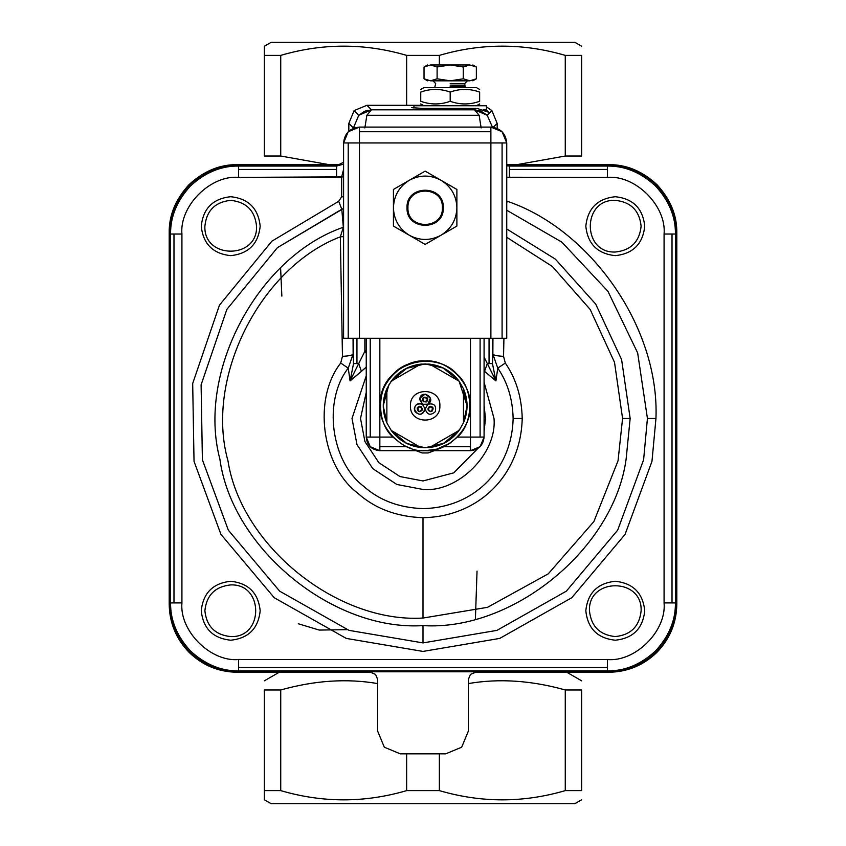 <?xml version="1.0" encoding="UTF-8"?>
<svg xmlns="http://www.w3.org/2000/svg" width="846" height="846" viewBox="0 0 846 846"><rect width="100%" height="100%" fill="white"/><g stroke="black" fill="none" stroke-linecap="round" stroke-linejoin="round"><path stroke-width="1.27" d="M477.038 571.103L475.41 618.881M468.324 731.187L468.324 679.518L468.324 731.187L461.683 747.208L445.662 753.849L400.338 753.849L384.317 747.208L377.676 731.187L377.676 679.518L375.55 674.389L370.432 672.263L237.187 672.263C218.532 671.967 202.511 665.337 189.113 652.361C176.137 638.963 169.496 622.931 169.2 604.287L169.2 232.65L169.2 604.287C169.496 622.931 176.137 638.963 189.113 652.361C202.511 665.337 218.532 671.967 237.187 672.263L370.432 672.263L375.55 674.389L377.676 679.518L377.676 731.187L384.317 747.208L400.338 753.849L445.662 753.849L461.683 747.208L468.324 731.187M439.36 790.619C481.332 802.917 523.293 802.917 565.265 790.619L565.265 689.976C531.32 680.438 499.003 678.302 468.324 683.579C499.003 678.302 531.32 680.438 565.265 689.976L581.625 689.976L581.625 790.619L565.265 790.619L565.265 689.976L581.625 689.976L581.625 790.619C581.625 802.917 581.625 802.917 581.625 790.619C581.625 802.917 581.625 802.917 581.625 790.619L565.265 790.619C523.293 802.917 481.332 802.917 439.36 790.619L406.64 790.619L406.64 753.849L406.64 790.619C364.668 802.917 322.707 802.917 280.735 790.619L264.375 790.619L264.375 689.976L280.735 689.976L280.735 790.619C322.707 802.917 364.668 802.917 406.64 790.619L439.36 790.619L439.36 753.849L439.36 790.619M377.676 683.579C346.997 678.302 314.68 680.438 280.735 689.976L280.735 790.619L264.375 790.619L264.375 689.976C264.375 677.678 264.375 677.678 264.375 689.976L280.735 689.976C314.68 680.438 346.997 678.302 377.676 683.579M264.375 799.777L264.375 790.619L264.375 799.777L271.175 803.7L294.609 803.7M298.289 623.756L319.238 630.069L347.019 629.657L319.238 630.069L298.289 623.756M280.608 268.013L281.845 296.1L280.608 268.013M264.375 46.223L264.375 55.381L280.735 55.381C322.707 43.083 364.668 43.083 406.64 55.381L439.36 55.381C481.332 43.083 523.293 43.083 565.265 55.381L581.625 55.381C581.625 43.083 581.625 43.083 581.625 55.381C581.625 43.083 581.625 43.083 581.625 55.381L581.625 156.024L565.265 156.024L516.874 164.663L565.265 156.024L565.265 55.381L581.625 55.381L581.625 156.024L565.265 156.024L565.265 55.381C523.293 43.083 481.332 43.083 439.36 55.381L406.64 55.381L406.64 105.285L406.64 55.381C364.668 43.083 322.707 43.083 280.735 55.381L280.735 156.024L264.375 156.024L264.375 55.381L280.735 55.381L280.735 156.024L329.126 164.663L280.735 156.024L264.375 156.024C264.375 168.322 264.375 168.322 264.375 156.024C264.375 168.322 264.375 168.322 264.375 156.024L264.375 46.223L271.175 42.3L574.825 42.3L581.625 46.223M439.36 55.381L439.36 64.962L439.36 55.381M656.887 652.361C643.489 665.337 627.468 671.967 608.813 672.263L475.568 672.263L470.45 674.389L468.324 679.518L470.45 674.389L475.568 672.263L608.813 672.263C627.468 671.967 643.489 665.337 656.887 652.361C669.863 638.963 676.504 622.931 676.8 604.287L676.8 232.65C677.033 215.296 670.392 199.275 656.887 184.576C670.392 199.275 677.033 215.296 676.8 232.65L676.8 604.287C676.504 622.931 669.863 638.963 656.887 652.361M608.813 164.663C626.167 164.431 642.188 171.072 656.887 184.576C642.188 171.072 626.167 164.431 608.813 164.663L506.743 164.526L510.773 165.139L608.359 165.139L607.439 166.059L509.398 166.059L506.743 165.795L509.398 166.059L510.773 165.139L608.359 165.139C625.712 164.907 641.733 171.537 656.422 185.041C669.926 199.73 676.567 215.762 676.335 233.105L676.335 603.833C676.567 621.176 669.926 637.197 656.422 651.896C641.733 665.4 625.712 672.031 608.359 671.798L237.641 671.798L238.561 670.878L607.439 670.878C624.792 671.111 640.813 664.48 655.502 650.976C669.006 636.277 675.647 620.255 675.415 602.912L675.415 234.025C675.647 216.682 669.006 200.661 655.502 185.961L656.422 185.041C669.926 199.73 676.567 215.762 676.335 233.105L676.335 603.833L675.415 602.912L675.415 234.025L676.335 233.105L675.415 234.025C675.647 216.682 669.006 200.661 655.502 185.961C640.813 172.457 624.792 165.827 607.439 166.059L509.398 166.059L510.773 165.139L507.24 164.663L608.813 164.663M343.582 162.263L338.76 164.663L237.187 164.663C219.833 164.431 203.812 171.072 189.113 184.576C175.608 199.275 168.967 215.296 169.2 232.65C168.967 215.296 175.608 199.275 189.113 184.576C203.812 171.072 219.833 164.431 237.187 164.663L338.76 164.663L343.582 162.263M348.816 123.41L348.816 131.172L348.816 123.41L353.533 128.232L353.533 127.651L355.109 127.693L353.533 128.116L348.816 123.41L354.125 110.593L358.789 115.257L353.533 127.651L358.789 115.257L364.415 111.355L371.479 109.821L366.942 105.285L354.125 110.593L358.789 115.257L371.479 109.821L366.942 105.285L354.125 110.593L348.816 123.41M479.058 105.285L483.129 105.75L479.058 105.285M423.106 105.285L366.942 105.285L423.106 105.285M491.875 110.593L486.45 106.86L491.875 110.593L487.211 115.257L480.909 111.069L474.521 109.821L479.143 115.289L366.857 115.289L371.479 109.821L474.521 109.821L479.143 115.289L481.141 127.947L479.143 115.289L366.857 115.289L371.479 109.821L474.521 109.821L475.917 108.425L422.006 108.362L411.674 107.675L422.006 108.362L475.917 108.425L474.521 109.821L487.211 115.257L492.446 127.164L487.211 115.257L491.875 110.593L497.184 123.41L491.875 110.593M497.184 128.391L497.184 123.41L497.184 128.391M608.359 165.139L607.439 166.059C624.792 165.827 640.813 172.457 655.502 185.961L656.422 185.041C641.733 171.537 625.712 164.907 608.359 165.139M664.078 234.025L675.415 234.025L672.02 234.025L672.02 602.912L675.415 602.912C675.647 620.255 669.006 636.277 655.502 650.976L656.422 651.896C641.733 665.4 625.712 672.031 608.359 671.798L237.641 671.798C220.288 672.031 204.267 665.4 189.578 651.896C176.074 637.197 169.433 621.176 169.665 603.833L169.665 233.105L170.585 234.025L170.585 602.912C170.353 620.255 176.994 636.277 190.498 650.976L189.578 651.896C176.074 637.197 169.433 621.176 169.665 603.833L169.665 233.105C169.433 215.762 176.074 199.73 189.578 185.041C204.267 171.537 220.288 164.907 237.641 165.139L335.228 165.139L336.602 166.059L238.561 166.059C221.208 165.827 205.187 172.457 190.498 185.961L189.578 185.041C204.267 171.537 220.288 164.907 237.641 165.139L338.76 164.663L335.228 165.139L336.602 166.059L238.561 166.059L237.641 165.139L238.561 166.059C221.208 165.827 205.187 172.457 190.498 185.961C176.994 200.661 170.353 216.682 170.585 234.025L170.585 602.912L169.665 603.833L170.585 602.912C170.353 620.255 176.994 636.277 190.498 650.976C205.187 664.48 221.208 671.111 238.561 670.878L607.439 670.878C624.792 671.111 640.813 664.48 655.502 650.976L656.422 651.896C669.926 637.197 676.567 621.176 676.335 603.833L675.415 602.912L672.02 602.912L672.02 234.025L664.078 234.025L664.078 602.912C666.616 630.936 635.473 662.08 607.439 659.552L238.561 659.552C210.527 662.08 179.384 630.936 181.922 602.912L181.922 234.025C179.384 206.001 210.527 174.858 238.561 177.385L341.668 176.867L341.668 196.78L338.707 201.295L271.873 241.184L219.431 305.205L192.687 383.513L194.03 461.345L220.933 534.386L274.21 597.71L346.257 638.413L423 651.42L499.743 638.413L571.79 597.71L625.067 534.386L651.97 461.345L655.957 418.463C659.616 326.133 589.059 228.737 507.293 201.295L506.743 201.041L507.293 201.295C589.059 228.737 659.616 326.133 655.957 418.463L647.433 418.463L643.605 459.78L617.675 530.146L566.355 591.153L496.94 630.376L423 642.907L423 625.617C513.088 631.296 614.027 548.546 626.125 459.092L630.154 418.463L621.599 359.582L595.69 304.063L555.336 259.109L506.743 229.002L555.336 259.109L595.69 304.063L621.599 359.582L630.154 418.463L622.571 418.463L618.045 460.753L593.892 521.548L548.282 573.821L487.529 607.322L423 618.045C337.173 623.28 241.025 545.744 227.955 460.753C204.658 377.982 260.06 267.6 340.346 236.817L342.461 356.335C348.943 355.986 352.496 355.235 353.131 354.083L353.057 338.284L353.131 354.083L348.235 368.137L350.085 380.901L366.244 367.122L361.443 371.362L358.693 363.6L350.085 380.901L361.443 371.362L358.693 363.6L353.533 363.6L350.085 380.901L348.235 368.137L353.131 354.083L353.533 363.6L350.085 380.901L358.693 363.6L353.533 363.6L353.131 354.083C352.496 355.235 348.943 355.986 342.461 356.335L340.695 363.061L348.235 368.137C322.855 400.549 330.701 461.271 363.494 486.154C379.283 500.324 399.111 507.801 423 508.594C399.111 507.801 379.283 500.324 363.494 486.154C330.701 461.271 322.855 400.549 348.235 368.137L340.695 363.061C312.756 398.741 321.395 465.586 357.498 492.985C374.863 508.583 396.7 516.811 423 517.689C478.593 516.832 520.872 475.145 522.215 418.463L513.131 418.463C511.904 469.953 473.496 507.822 423 508.594C473.496 507.822 511.904 469.953 513.131 418.463C512.655 399.079 507.537 382.297 497.765 368.137C507.537 382.297 512.655 399.079 513.131 418.463L522.215 418.463C521.707 397.123 516.06 378.648 505.305 363.061L497.765 368.137L492.869 354.083L497.765 368.137L495.915 380.901L492.467 363.6L492.467 338.284L492.467 363.6L492.869 354.083L492.467 363.6L489.051 363.6L489.051 338.284L489.051 363.6L492.467 363.6L495.915 380.901L497.765 368.137L505.305 363.061L503.539 356.335C497.057 355.986 493.504 355.235 492.869 354.083L492.943 338.284L492.869 354.083C493.504 355.235 497.057 355.986 503.539 356.335L503.93 338.284L503.539 356.335L505.305 363.061C516.06 378.648 521.707 397.123 522.215 418.463C520.872 475.145 478.593 516.832 423 517.689L423 618.045C337.173 623.28 241.025 545.744 227.955 460.753C204.658 377.982 260.06 267.6 340.346 236.817L342.461 356.335L340.695 363.061C312.756 398.741 321.395 465.586 357.498 492.985C374.863 508.583 396.7 516.811 423 517.689L423 618.045L487.529 607.322L548.282 573.821L593.892 521.548L618.045 460.753L622.571 418.463L630.154 418.463L626.125 459.092C614.027 548.546 513.088 631.296 423 625.617C332.912 631.296 231.973 548.546 219.875 459.092C196.642 371.859 257.988 256.666 343.328 227.257L340.346 236.817L343.582 236.605L340.346 236.817L343.328 227.257C257.988 256.666 196.642 371.859 219.875 459.092C231.973 548.546 332.912 631.296 423 625.617L423 642.907L349.06 630.376L279.645 591.153L228.325 530.146L202.395 459.78L201.105 384.793L226.876 309.35L277.403 247.667L341.795 209.237L338.707 201.295L271.873 241.184L219.431 305.205L192.687 383.513L194.03 461.345L220.933 534.386L274.21 597.71L346.257 638.413L423 651.42L499.743 638.413L571.79 597.71L625.067 534.386L651.97 461.345L655.957 418.463L647.433 418.463L643.605 459.78L617.675 530.146L566.355 591.153L496.94 630.376L423 642.907L349.06 630.376L279.645 591.153L228.325 530.146L202.395 459.78L201.105 384.793L226.876 309.35L277.403 247.667L343.582 208.444L341.795 209.237L343.328 227.257L341.795 209.237L338.707 201.295L341.668 196.78L343.582 196.78L341.668 196.78L341.668 176.867L343.582 169.348L341.668 176.867L343.582 176.867L336.602 177.385L336.602 169.443L238.561 169.443L238.561 166.059L238.561 177.385L238.561 169.443L336.602 169.443L336.602 166.059L343.582 164.135L336.602 166.059L336.602 177.385L238.561 177.385C210.527 174.858 179.384 206.001 181.922 234.025L173.98 234.025L173.98 602.912L170.585 602.912L181.922 602.912L173.98 602.912L173.98 234.025L170.585 234.025L169.665 233.105C169.433 215.762 176.074 199.73 189.578 185.041L190.498 185.961C176.994 200.661 170.353 216.682 170.585 234.025L181.922 234.025L181.922 602.912C179.384 630.936 210.527 662.08 238.561 659.552L238.561 667.494L607.439 667.494L607.439 670.878L608.359 671.798L607.439 670.878L607.439 659.552L607.439 667.494L238.561 667.494L238.561 670.878L237.641 671.798C220.288 672.031 204.267 665.4 189.578 651.896L190.498 650.976C205.187 664.48 221.208 671.111 238.561 670.878L238.561 659.552L607.439 659.552C635.473 662.08 666.616 630.936 664.078 602.912L672.02 602.912L664.078 602.912L664.078 234.025C666.616 206.001 635.473 174.858 607.439 177.385L607.439 166.059L607.439 169.443L509.398 169.443L509.398 166.059L509.398 177.385L607.439 177.385C635.473 174.858 666.616 206.001 664.078 234.025M506.743 177.248L607.439 177.385L607.439 169.443L509.398 169.443L509.398 177.385L506.743 177.248M201.263 226.189C203.135 243.955 212.949 253.768 230.715 255.64C248.481 253.768 258.305 243.955 260.177 226.189C258.305 208.423 248.481 198.599 230.715 196.727C212.949 198.599 203.135 208.423 201.263 226.189C203.135 243.955 212.949 253.768 230.715 255.64C248.481 253.768 258.305 243.955 260.177 226.189C258.305 208.423 248.481 198.599 230.715 196.727C212.949 198.599 203.135 208.423 201.263 226.189M204.88 226.189C206.53 210.601 215.138 201.993 230.715 200.354C246.292 201.993 254.91 210.601 256.55 226.189C257.967 259.5 203.463 259.5 204.88 226.189C206.53 210.601 215.138 201.993 230.715 200.354C246.292 201.993 254.91 210.601 256.55 226.189C257.967 259.5 203.463 259.5 204.88 226.189M230.715 640.211C248.481 638.339 258.305 628.515 260.177 610.749C258.305 592.983 248.481 583.169 230.715 581.287C212.949 583.169 203.135 592.983 201.263 610.749C203.135 628.515 212.949 638.339 230.715 640.211C248.481 638.339 258.305 628.515 260.177 610.749C258.305 592.983 248.481 583.169 230.715 581.287C212.949 583.169 203.135 592.983 201.263 610.749C203.135 628.515 212.949 638.339 230.715 640.211M230.715 636.583C215.138 634.944 206.53 626.326 204.88 610.749C206.53 595.172 215.138 586.564 230.715 584.914C264.026 583.497 264.026 638 230.715 636.583C215.138 634.944 206.53 626.326 204.88 610.749C206.53 595.172 215.138 586.564 230.715 584.914C264.026 583.497 264.026 638 230.715 636.583M644.737 610.749C642.865 592.983 633.051 583.169 615.285 581.287C597.519 583.169 587.695 592.983 585.823 610.749C587.695 628.515 597.519 638.339 615.285 640.211C633.051 638.339 642.865 628.515 644.737 610.749C642.865 592.983 633.051 583.169 615.285 581.287C597.519 583.169 587.695 592.983 585.823 610.749C587.695 628.515 597.519 638.339 615.285 640.211C633.051 638.339 642.865 628.515 644.737 610.749M641.12 610.749C639.47 626.326 630.862 634.944 615.285 636.583C599.708 634.944 591.09 626.326 589.451 610.749C588.033 577.437 642.537 577.437 641.12 610.749C639.47 626.326 630.862 634.944 615.285 636.583C599.708 634.944 591.09 626.326 589.451 610.749C588.033 577.437 642.537 577.437 641.12 610.749M615.285 196.727C597.519 198.599 587.695 208.423 585.823 226.189C587.695 243.955 597.519 253.768 615.285 255.64C633.051 253.768 642.865 243.955 644.737 226.189C642.865 208.423 633.051 198.599 615.285 196.727C597.519 198.599 587.695 208.423 585.823 226.189C587.695 243.955 597.519 253.768 615.285 255.64C633.051 253.768 642.865 243.955 644.737 226.189C642.865 208.423 633.051 198.599 615.285 196.727M615.285 200.354C630.862 201.993 639.47 210.601 641.12 226.189C639.47 241.766 630.862 250.374 615.285 252.023C581.974 253.44 581.974 198.937 615.285 200.354C630.862 201.993 639.47 210.601 641.12 226.189C639.47 241.766 630.862 250.374 615.285 252.023C581.974 253.44 581.974 198.937 615.285 200.354M506.743 210.242L561.818 242.115L607.936 291.31L637.651 352.919L647.433 418.463L637.651 352.919L607.936 291.31L561.818 242.115L506.743 210.242M494.001 418.463L484.081 382.265L494.001 418.463C497.173 453.593 458.13 492.647 423 489.464C458.13 492.647 497.173 453.593 494.001 418.463M366.244 375.814L351.999 418.463L356.98 444.605L372.8 468.673L396.869 484.483L423 489.464L396.869 484.483L372.8 468.673L356.98 444.605L351.999 418.463L366.244 375.814M484.557 371.362L495.915 380.901L484.081 357.065L487.307 363.6L489.051 363.6L487.307 363.6L484.557 371.362L495.915 380.901L487.307 363.6L484.557 371.362L484.081 370.939L484.557 371.362M356.949 338.284L356.949 363.6L356.949 338.284M353.533 338.284L353.533 363.6L353.533 338.284M366.244 350.128L364.859 351.312L364.859 338.284L364.859 351.312L358.693 363.6L364.859 351.312L366.244 352.909L364.859 351.312L366.244 350.128M364.859 127.947L366.857 115.289L364.859 127.947M485.488 418.463L484.081 431.64L485.488 418.463L484.081 405.297L485.488 418.463M477.747 448.581L453.773 472.84L423 480.951L399.999 476.562L378.818 462.646L364.901 441.464L360.512 418.463L366.244 392.343L360.512 418.463L364.901 441.464L378.818 462.646L399.999 476.562L423 480.951L453.773 472.84L477.747 448.581M506.743 237.314L552.343 266.479L590.18 309.467L614.513 362.331L622.571 418.463L614.513 362.331L590.18 309.467L552.343 266.479L506.743 237.314M506.743 202.712L507.293 201.295L506.743 202.712M493.313 127.281L497.184 123.41L493.313 127.281M477.112 108.425L488.713 112.254L486.45 109.98L483.383 109.684M413.937 108.013L413.937 105.75L486.45 105.75L486.45 111.101M486.45 105.75L413.937 105.75L486.45 105.75L476.478 105.75L479.65 103.921M479.65 101.287C479.65 104.83 479.65 104.83 479.65 101.287C479.65 104.83 479.65 104.83 479.65 101.287C469.837 104.83 460.013 104.83 450.188 101.287C460.013 104.83 469.837 104.83 479.65 101.287L479.65 92.087C469.837 88.534 460.013 88.534 450.188 92.087C440.375 88.534 430.551 88.534 420.737 92.087C420.737 88.534 420.737 88.534 420.737 92.087C420.737 88.534 420.737 88.534 420.737 92.087L420.737 101.287C430.551 104.83 440.375 104.83 450.188 101.287C440.375 104.83 430.551 104.83 420.737 101.287C420.737 104.83 420.737 104.83 420.737 101.287C420.737 104.83 420.737 104.83 420.737 101.287L420.737 92.087C430.551 88.534 440.375 88.534 450.188 92.087L450.188 101.287L450.188 92.087C460.013 88.534 469.837 88.534 479.65 92.087C479.65 88.534 479.65 88.534 479.65 92.087C479.65 88.534 479.65 88.534 479.65 92.087L479.65 101.287M420.737 89.454L423.909 87.624L476.478 87.624L479.65 89.454M450.188 87.624C416.295 87.624 416.295 87.624 450.188 87.624C484.092 87.624 484.092 87.624 450.188 87.624M467.415 80.825L464.697 83.543L465.057 86.504L450.188 86.504C431.026 86.504 431.026 86.504 450.188 86.504C431.026 86.504 431.026 86.504 450.188 86.504L465.057 86.504L465.702 87.624M464.697 85.15L450.188 85.15C431.492 85.15 431.492 85.15 450.188 85.15C431.492 85.15 431.492 85.15 450.188 85.15L464.697 85.15M464.697 83.543L450.188 83.543C431.492 83.543 431.492 83.543 450.188 83.543C431.492 83.543 431.492 83.543 450.188 83.543L464.697 83.543M476.361 78.794L469.816 80.825C473.823 80.825 473.823 80.825 469.816 80.825L430.572 80.825C426.564 80.825 426.564 80.825 430.572 80.825L424.026 78.794L424.026 66.982L430.572 64.962L424.026 66.982L424.026 78.794L430.572 80.825L437.107 78.794L437.107 66.982L437.107 78.794L450.188 80.825L463.28 78.794L463.28 66.982L450.188 64.962L437.107 66.982L430.572 64.962C426.564 64.962 426.564 64.962 430.572 64.962C426.564 64.962 426.564 64.962 430.572 64.962L450.188 64.962L437.107 66.982L430.572 64.962L469.816 64.962C473.823 64.962 473.823 64.962 469.816 64.962L463.28 66.982L450.188 64.962L469.816 64.962L476.361 66.982L476.361 78.794L476.361 66.982L469.816 64.962L463.28 66.982L463.28 78.794L469.816 80.825C473.823 80.825 473.823 80.825 469.816 80.825L430.572 80.825C426.564 80.825 426.564 80.825 430.572 80.825L437.107 78.794L450.188 80.825L463.28 78.794L469.816 80.825L476.361 78.794L472.851 80.825M469.816 64.962C473.823 64.962 473.823 64.962 469.816 64.962M581.625 689.976C581.625 677.678 581.625 677.678 581.625 689.976C581.625 677.678 581.625 677.678 581.625 689.976M581.625 799.777L574.825 803.7L271.175 803.7M581.625 156.024C581.625 168.322 581.625 168.322 581.625 156.024M422.44 408.956L419.722 411.674L418.358 411.315C417.184 406.101 418.537 405.308 422.44 408.956C416.528 399.756 416.528 418.157 422.44 408.956M418.971 411.568L417.364 407.592L421.086 406.598C417.141 406.418 416.232 407.984 418.358 411.315C422.302 411.494 423.212 409.929 421.086 406.598L422.08 410.321L419.553 411.674M423.804 397.186C421.668 400.507 422.577 402.072 426.521 401.892C428.647 398.572 427.748 396.996 423.804 397.186C428.911 398.762 428.911 400.338 423.804 401.892L422.81 398.18L423.804 397.186M423.804 401.892C434.728 401.374 418.781 392.174 423.804 401.892M427.875 404.251L425.157 408.956C427.188 414.942 430.572 415.841 435.309 411.674C436.547 405.488 434.072 403.003 427.875 404.251L430.413 398.128L425.157 394.099L419.912 398.128L422.44 404.251L427.875 404.251L425.157 408.956C421.52 415.968 417.892 415.968 414.286 408.956C415.227 404.272 417.945 402.707 422.44 404.251L427.875 404.251C437.393 397.874 420.346 388.251 419.722 399.534L422.44 404.251C416.253 403.003 413.768 405.488 415.016 411.674C419.753 415.841 423.137 414.942 425.157 408.956C427.188 414.942 430.572 415.841 435.309 411.674C436.547 405.488 434.072 403.003 427.875 404.251M430.762 411.674L428.245 410.321L429.239 406.598L432.951 407.592L431.354 411.568M427.875 408.956C431.777 405.308 433.141 406.101 431.957 411.315L430.603 411.674L427.875 408.956C433.787 418.157 433.787 399.756 427.875 408.956M429.239 406.598C427.114 409.929 428.013 411.494 431.957 411.315C434.093 407.984 433.184 406.418 429.239 406.598M423.275 397.578L427.516 398.18L426.521 401.892L422.81 400.898L422.894 398.032M425.157 408.956L422.44 404.251L425.157 408.956M439.888 405.816C440.703 386.823 409.623 386.823 410.426 405.816C409.623 424.808 440.703 424.808 439.888 405.816C440.703 424.808 409.623 424.808 410.426 405.816C409.623 386.823 440.703 386.823 439.888 405.816M456.882 226.083L456.882 189.441L425.157 171.125L409.295 180.283C419.87 174.678 430.445 174.678 441.02 180.283C451.172 186.638 456.459 195.796 456.882 207.767L456.882 189.441L425.157 171.125L409.295 180.283C419.87 174.678 430.445 174.678 441.02 180.283C451.172 186.638 456.459 195.796 456.882 207.767C456.459 219.727 451.172 228.885 441.02 235.241L456.882 226.083L456.882 207.767C456.459 219.727 451.172 228.885 441.02 235.241L456.882 226.083M506.743 338.284L506.743 142.953L490.881 142.953L506.743 142.953C505.728 133.382 500.441 128.095 490.881 127.09L359.444 127.09C349.874 128.095 344.586 133.382 343.582 142.953L343.582 338.284L359.444 338.284L343.582 338.284L343.582 142.953L359.444 142.953L359.444 127.09L359.444 142.953L348.224 142.953L348.224 338.284L348.224 142.953L343.582 142.953L348.224 131.733L359.444 127.09L490.881 127.09L490.881 142.953L490.881 131.733L359.444 131.733L490.881 131.733L490.881 127.09L502.09 131.733L506.743 142.953L506.743 338.284L490.881 338.284L502.09 338.284L502.09 142.953L502.09 338.284L506.743 338.284M409.295 235.241C419.87 240.846 430.445 240.846 441.02 235.241L425.157 244.399L441.02 235.241C430.445 240.846 419.87 240.846 409.295 235.241L425.157 244.399L409.295 235.241C399.153 228.885 393.866 219.727 393.432 207.767C393.866 195.796 399.153 186.638 409.295 180.283L393.432 189.441L409.295 180.283C399.153 186.638 393.866 195.796 393.432 207.767L393.432 189.441L393.432 207.767C393.866 219.727 399.153 228.885 409.295 235.241L393.432 226.083L393.432 207.767L393.432 226.083L409.295 235.241M443.293 207.767C444.287 231.138 406.038 231.138 407.032 207.767C406.038 184.386 444.287 184.386 443.293 207.767C444.287 184.386 406.038 184.386 407.032 207.767C406.038 231.138 444.287 231.138 443.293 207.767M442.384 207.767C443.325 185.549 406.989 185.549 407.941 207.767C406.989 229.975 443.325 229.975 442.384 207.767C443.325 229.975 406.989 229.975 407.941 207.767C406.989 185.549 443.325 185.549 442.384 207.767M370.231 446.699L366.244 437.086C367.048 445.345 371.584 449.882 379.843 450.685L370.231 446.699M392.988 437.086L366.244 437.086L366.244 338.284L366.244 437.086L392.988 437.086L401.459 443.917L392.988 437.086C376.195 422.63 376.523 388.081 393.58 373.943C407.878 357.012 442.437 357.012 456.734 373.943C473.792 388.081 474.12 422.63 457.337 437.086L470.482 437.086L470.482 338.284L470.482 437.086L480.094 437.086L480.094 338.284L480.094 437.086L484.081 437.086L484.081 338.284L484.081 437.086L480.094 446.699L470.482 450.685L470.482 446.699L443.632 446.699L436.843 449.141M406.683 446.699L379.843 446.699L379.843 450.685L470.482 450.685C478.677 449.818 483.214 445.292 484.081 437.086L470.482 437.086L470.482 450.685L379.843 450.685L379.843 338.284L379.843 446.699L406.683 446.699L411.695 448.613M370.231 437.086L370.231 338.284L370.231 437.086M359.444 338.284L490.881 338.284L490.881 142.953L359.444 142.953L359.444 338.284L490.881 338.284L490.881 142.953L359.444 142.953L359.444 338.284M391.243 381.176L420.779 364.129L429.535 364.129L459.082 381.176L463.46 388.758L463.46 422.873L459.082 430.455L429.535 447.513L420.779 447.513C408.533 445.99 398.688 440.301 391.243 430.455L420.779 447.513C408.533 445.99 398.688 440.301 391.243 430.455L386.865 422.873L386.865 388.758L391.243 381.176L420.779 364.129L429.535 364.129C441.792 365.652 451.637 371.331 459.082 381.176L463.46 388.758L463.46 422.873C468.261 411.505 468.261 400.137 463.46 388.758C468.261 400.137 468.261 411.505 463.46 422.873L459.082 430.455C451.637 440.301 441.792 445.99 429.535 447.513L420.779 447.513L391.243 430.455L386.865 422.873L386.865 388.758C382.064 400.137 382.064 411.505 386.865 422.873L383.238 405.816L386.865 388.758L391.243 381.176C398.688 371.331 408.533 365.652 420.779 364.129C408.533 365.652 398.688 371.331 391.243 381.176M416.095 450.685L422.091 452.948L428.235 452.948L434.22 450.685M450.051 443.145L457.337 437.086L470.482 437.086L470.482 446.699L443.632 446.699M380.288 405.816C378.289 383.619 402.96 358.947 425.157 360.946C447.365 358.947 472.036 383.619 470.027 405.816C472.036 428.013 447.365 452.695 425.157 450.685C402.96 452.695 378.289 428.013 380.288 405.816C377.792 366.445 431.312 346.596 456.734 373.943C473.792 388.081 474.12 422.63 457.337 437.086L449.998 443.188L436.832 449.141L425.21 450.685M391.719 380.531L407.169 367.957L425.157 363.896L443.505 368.126L459.082 381.176C451.637 371.331 441.792 365.652 429.535 364.129L459.082 381.176L467.087 405.816L463.46 422.873L467.087 405.816L463.46 388.758M386.865 388.758L383.238 405.816L386.865 422.873L383.238 405.816L388.832 384.888M391.243 430.455L406.81 443.516L425.157 447.735L443.156 443.685L458.595 431.1M459.082 430.455C451.637 440.301 441.792 445.99 429.535 447.513L459.082 430.455M459.907 429.271L444.139 443.198L425.157 447.735L420.124 447.439M394.564 434.484L391.719 431.1M390.418 382.36L406.175 368.444L425.157 363.896L443.156 367.957L458.595 380.531M470.027 405.816C472.036 383.619 447.365 358.947 425.157 360.946C402.96 358.947 378.289 383.619 380.288 405.816C378.289 428.013 402.96 452.695 425.157 450.685C447.365 452.695 472.036 428.013 470.027 405.816M279.191 672.263L264.375 680.818M480.898 111.101L478.868 110.424M367.46 110.34L364.425 111.386M423.909 105.75L420.737 103.921M432.972 80.825L435.69 83.543L434.685 87.624M424.026 66.982L427.537 64.962M476.361 66.982L472.851 64.962M424.026 78.794L427.537 80.825M566.809 672.263L581.625 680.818"/></g></svg>
